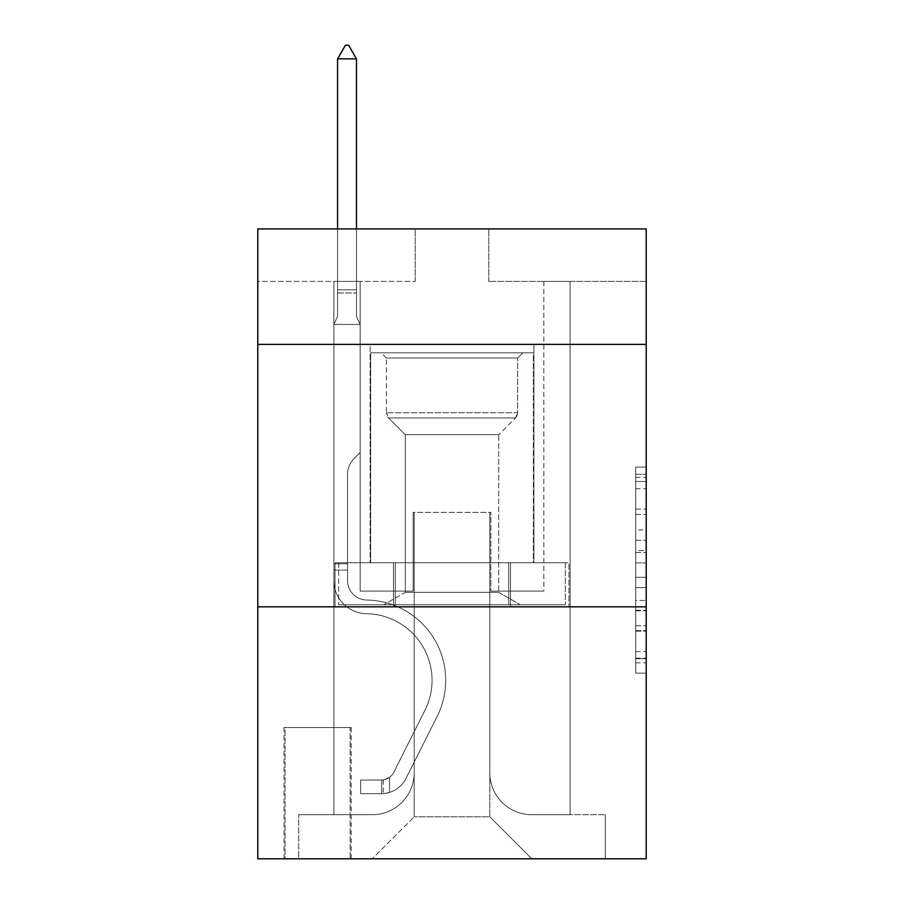 <?xml version="1.0" encoding="UTF-8"?>
<svg xmlns="http://www.w3.org/2000/svg" width="904" height="904" viewBox="0 0 904 904"><rect width="100%" height="100%" fill="white"/><g stroke="black" fill="none" stroke-linecap="round" stroke-linejoin="round"><path stroke-width="0.68" stroke-dasharray="4.52 3.39" d="M635.715 529.913L635.715 562.887L646.213 562.887L646.213 662.847L646.213 477.357L646.213 562.887L635.715 562.887L635.715 474.272L635.715 673.152L635.715 467.063L635.715 658.722L646.213 658.722L635.715 658.722L646.213 658.722L635.715 658.722L635.715 625.749L635.715 673.152L646.213 673.152L646.213 467.063L646.213 658.202L646.213 577.317L635.715 577.317L646.213 577.317L646.213 625.749L646.213 481.482L635.715 481.482L646.213 481.482L646.213 673.152L646.213 477.357L646.213 673.152L635.715 673.152L635.715 467.063L646.213 467.063L646.213 477.357L646.213 467.063L646.213 477.357L646.213 467.063L646.213 474.272L646.213 467.063L635.715 467.063L635.715 481.482L646.213 481.482L635.715 481.482L635.715 529.913L646.213 529.913M533.88 344.39L533.88 562.751L370.12 562.751L533.88 562.751L370.12 562.751L533.88 562.751L533.88 344.39L370.12 344.39L370.12 562.751L370.12 344.39L533.88 344.39M351.215 727.573L284.025 727.573L351.215 727.573L351.215 858.8L284.025 858.8L351.215 858.8M284.025 727.573L284.025 858.8M646.213 550.525L646.213 540.219L646.213 550.525L635.715 550.525L635.715 509.054L635.715 631.161L635.715 600.505L646.213 600.505L635.715 600.505L635.715 673.152L646.213 673.152L635.715 673.152L646.213 673.152L635.715 673.152L635.715 467.063L646.213 467.063L635.715 467.063L646.213 467.063L635.715 467.063L635.715 550.525L646.213 550.525M646.213 606.844L646.213 858.8L257.787 858.8L257.787 606.844L646.213 606.844L646.213 228.915L488.748 228.915L646.213 228.915L646.213 281.404L646.213 228.915L257.787 228.915L415.252 228.915L257.787 228.915L257.787 281.404L415.252 281.404L257.787 281.404L257.787 228.915L257.787 344.39L646.213 344.39L257.787 344.39L257.787 606.844L646.213 606.844L257.787 606.844M333.892 281.404L333.892 814.707L372.211 814.707A41.991 41.991 0 0 0 414.201 772.717L414.201 512.365L414.201 816.809L414.201 512.365L414.201 816.809L414.201 512.365L489.798 512.365L489.798 772.717A41.991 41.991 0 0 0 531.789 814.707L570.108 814.707L570.108 281.404L570.108 814.707L570.108 281.404L570.108 814.707L570.108 281.404L570.108 814.707L570.108 281.404L570.108 814.707L570.108 281.404L570.108 814.707L570.108 281.404L570.108 814.707L570.108 281.404L570.108 814.707L570.108 281.404L570.108 814.707L570.108 281.404L570.108 814.707L570.108 281.404L570.108 814.707L570.108 281.404L570.108 814.707L570.108 281.404L570.108 814.707L605.273 814.707L531.789 814.707L570.108 814.707L531.789 814.707L570.108 814.707L531.789 814.707L570.108 814.707L531.789 814.707L570.108 814.707L531.789 814.707L570.108 814.707L531.789 814.707L570.108 814.707L531.789 814.707L570.108 814.707L531.789 814.707L570.108 814.707L531.789 814.707L570.108 814.707L531.789 814.707L570.108 814.707L531.789 814.707L570.108 814.707L570.108 281.404L543.858 281.404L570.108 281.404L543.858 281.404L570.108 281.404L543.858 281.404L570.108 281.404L543.858 281.404L570.108 281.404L543.858 281.404L570.108 281.404L543.858 281.404L570.108 281.404L543.858 281.404L570.108 281.404L543.858 281.404L570.108 281.404L543.858 281.404L570.108 281.404L543.858 281.404L570.108 281.404L543.858 281.404L570.108 281.404L543.858 281.404L570.108 281.404L543.858 281.404L570.108 281.404L570.108 814.707L531.789 814.707A41.991 41.991 0 0 1 489.798 772.717A41.991 41.991 0 0 0 531.789 814.707A41.991 41.991 0 0 1 489.798 772.717A41.991 41.991 0 0 0 531.789 814.707A41.991 41.991 0 0 1 489.798 772.717A41.991 41.991 0 0 0 531.789 814.707A41.991 41.991 0 0 1 489.798 772.717A41.991 41.991 0 0 0 531.789 814.707A41.991 41.991 0 0 1 489.798 772.717A41.991 41.991 0 0 0 531.789 814.707A41.991 41.991 0 0 1 489.798 772.717A41.991 41.991 0 0 0 531.789 814.707A41.991 41.991 0 0 1 489.798 772.717A41.991 41.991 0 0 0 531.789 814.707A41.991 41.991 0 0 1 489.798 772.717A41.991 41.991 0 0 0 531.789 814.707A41.991 41.991 0 0 1 489.798 772.717A41.991 41.991 0 0 0 531.789 814.707A41.991 41.991 0 0 1 489.798 772.717A41.991 41.991 0 0 0 531.789 814.707A41.991 41.991 0 0 1 489.798 772.717A41.991 41.991 0 0 0 531.789 814.707A41.991 41.991 0 0 1 489.798 772.717L489.798 512.365L489.798 816.809L414.201 816.809L489.798 816.809L531.789 858.8L605.273 858.8L372.211 858.8L531.789 858.8L489.798 816.809L531.789 858.8L489.798 816.809L489.798 512.365L489.798 816.809L489.798 512.365L413.162 512.365L413.162 591.103L360.142 591.103L360.142 281.404L333.892 281.404L333.892 814.707L372.211 814.707A41.991 41.991 0 0 0 414.201 772.717L414.201 512.365L413.162 512.365L413.162 591.103L360.142 591.103L360.142 281.404L333.892 281.404L333.892 814.707L372.211 814.707L298.727 814.707L372.211 814.707L333.892 814.707L333.892 281.404L333.892 814.707L333.892 281.404L333.892 814.707L333.892 281.404L333.892 814.707L333.892 281.404L333.892 814.707L333.892 281.404L333.892 814.707L333.892 281.404L333.892 814.707L333.892 281.404L333.892 814.707L333.892 281.404L333.892 814.707L333.892 281.404L333.892 814.707L333.892 281.404L333.892 814.707L333.892 281.404L360.142 281.404L333.892 281.404L360.142 281.404L333.892 281.404L360.142 281.404L333.892 281.404L360.142 281.404L333.892 281.404L360.142 281.404L333.892 281.404L360.142 281.404L333.892 281.404L360.142 281.404L333.892 281.404L360.142 281.404L333.892 281.404L360.142 281.404L333.892 281.404L360.142 281.404L333.892 281.404L360.142 281.404L333.892 281.404L360.142 281.404L333.892 281.404L333.892 814.707L333.892 281.404M414.201 772.717L414.201 512.365L413.162 512.365L413.162 591.103L360.142 591.103L360.142 281.404L360.142 591.103L360.142 281.404L360.142 591.103L360.142 281.404L360.142 591.103L360.142 281.404L360.142 591.103L360.142 281.404L360.142 591.103L360.142 281.404L360.142 591.103L360.142 281.404L360.142 591.103L360.142 281.404L360.142 591.103L360.142 281.404L360.142 591.103L360.142 281.404L360.142 591.103L360.142 281.404L360.142 591.103L360.142 281.404L360.142 591.103L413.162 591.103L360.142 591.103L413.162 591.103L360.142 591.103L413.162 591.103L360.142 591.103L413.162 591.103L360.142 591.103L413.162 591.103L360.142 591.103L413.162 591.103L360.142 591.103L413.162 591.103L360.142 591.103L413.162 591.103L360.142 591.103L413.162 591.103L360.142 591.103L413.162 591.103L360.142 591.103L413.162 591.103L360.142 591.103L413.162 591.103L413.162 512.365L413.162 591.103L413.162 512.365L413.162 591.103L413.162 512.365L413.162 591.103L413.162 512.365L413.162 591.103L413.162 512.365L413.162 591.103L413.162 512.365L413.162 591.103L413.162 512.365L413.162 591.103L413.162 512.365L413.162 591.103L413.162 512.365L413.162 591.103L413.162 512.365L413.162 591.103L413.162 512.365L413.162 591.103L413.162 512.365L414.201 512.365L413.162 512.365L414.201 512.365L413.162 512.365L414.201 512.365L413.162 512.365L414.201 512.365L413.162 512.365L414.201 512.365L413.162 512.365L414.201 512.365L413.162 512.365L414.201 512.365L413.162 512.365L414.201 512.365L413.162 512.365L414.201 512.365L413.162 512.365L414.201 512.365L413.162 512.365L414.201 512.365L413.162 512.365L414.201 512.365L414.201 772.717A41.991 41.991 0 0 1 372.211 814.707A41.991 41.991 0 0 0 414.201 772.717A41.991 41.991 0 0 1 372.211 814.707A41.991 41.991 0 0 0 414.201 772.717A41.991 41.991 0 0 1 372.211 814.707A41.991 41.991 0 0 0 414.201 772.717A41.991 41.991 0 0 1 372.211 814.707A41.991 41.991 0 0 0 414.201 772.717A41.991 41.991 0 0 1 372.211 814.707A41.991 41.991 0 0 0 414.201 772.717A41.991 41.991 0 0 1 372.211 814.707A41.991 41.991 0 0 0 414.201 772.717A41.991 41.991 0 0 1 372.211 814.707A41.991 41.991 0 0 0 414.201 772.717A41.991 41.991 0 0 1 372.211 814.707A41.991 41.991 0 0 0 414.201 772.717A41.991 41.991 0 0 1 372.211 814.707A41.991 41.991 0 0 0 414.201 772.717A41.991 41.991 0 0 1 372.211 814.707A41.991 41.991 0 0 0 414.201 772.717A41.991 41.991 0 0 1 372.211 814.707A41.991 41.991 0 0 0 414.201 772.717M646.213 281.404L488.748 281.404L646.213 281.404M285.076 858.8L350.164 858.8L285.076 858.8L285.076 727.573L350.164 727.573L350.164 858.8L350.164 727.573L285.076 727.573L285.076 858.8M298.727 858.8L372.211 858.8L414.201 816.809L372.211 858.8L414.201 816.809L372.211 858.8L298.727 858.8L298.727 814.707L298.727 858.8M490.838 512.365L489.798 512.365L490.838 512.365L489.798 512.365L490.838 512.365L489.798 512.365L490.838 512.365L489.798 512.365L490.838 512.365L489.798 512.365L490.838 512.365L489.798 512.365L490.838 512.365L489.798 512.365L490.838 512.365L489.798 512.365L490.838 512.365L489.798 512.365L490.838 512.365L489.798 512.365L490.838 512.365L489.798 512.365L490.838 512.365L489.798 512.365L490.838 512.365L489.798 512.365L490.838 512.365L490.838 591.103L490.838 512.365M488.748 281.404L488.748 228.915L488.748 281.404M415.252 281.404L415.252 228.915L415.252 281.404M605.273 814.707L605.273 858.8L605.273 814.707M543.858 281.404L543.858 591.103L490.838 591.103L543.858 591.103L490.838 591.103L543.858 591.103L490.838 591.103L543.858 591.103L490.838 591.103L543.858 591.103L490.838 591.103L543.858 591.103L490.838 591.103L543.858 591.103L490.838 591.103L543.858 591.103L490.838 591.103L543.858 591.103L490.838 591.103L543.858 591.103L490.838 591.103L543.858 591.103L490.838 591.103L543.858 591.103L490.838 591.103L543.858 591.103L490.838 591.103L543.858 591.103L543.858 281.404M568.978 606.844L335.022 606.844L568.978 606.844L568.978 562.751L335.022 562.751L510.489 562.751L510.489 606.844L510.489 562.751L393.511 562.751L393.511 606.844L393.511 562.751L335.022 562.751L335.022 606.844L335.022 562.751L568.978 562.751L568.978 606.844M646.213 344.39L257.787 344.39M393.511 562.751L393.511 606.844L393.511 562.751M510.489 562.751L510.489 606.844L510.489 562.751M635.715 562.887L646.213 562.887L635.715 562.887M635.715 474.272L635.715 467.063L635.715 474.272L646.213 474.272L635.715 474.272M635.715 630.642L635.715 587.623L635.715 630.642L646.213 630.642L635.715 630.642M635.715 587.623L635.715 577.317L646.213 577.317L635.715 577.317L635.715 587.623L646.213 587.623L635.715 587.623M635.715 509.054L635.715 481.482L635.715 509.054L646.213 509.054L635.715 509.054M635.715 467.063L646.213 467.063L635.715 467.063L635.715 477.357L635.715 467.063L646.213 467.063M635.715 673.152L646.213 673.152L635.715 673.152L635.715 662.847L635.715 673.152M347.543 563.802L347.543 570.108L333.892 570.108L333.892 563.802L333.892 580.628L333.892 324.446L360.142 324.446L360.142 452.52L354.221 458.441A22.815 22.815 -35.9 0 0 347.543 474.566A22.815 22.815 144.1 0 1 354.221 458.441L360.142 452.52L360.142 324.446L356.47 316.468L356.47 292.986L356.47 316.468L360.142 324.446L360.142 452.52L354.221 458.441A22.815 22.815 -35.9 0 0 347.543 474.566A22.815 22.815 144.1 0 1 354.221 458.441L360.142 452.52L360.142 324.446L356.47 316.468L356.47 289.8L356.47 316.468L360.142 324.446L360.142 452.52L354.221 458.441A22.815 22.815 -35.9 0 0 347.543 474.566A22.815 22.815 144.1 0 1 354.221 458.441L360.142 452.52L360.142 324.446L356.47 316.468L356.47 58.85L356.47 316.468L360.142 324.446L360.142 452.52L354.221 458.441A22.815 22.815 -35.9 0 0 347.543 474.566A22.815 22.815 144.1 0 1 354.221 458.441L360.142 452.52L360.142 324.446L356.47 316.468L356.47 58.85L337.576 58.85L337.576 316.468L333.892 324.446L360.142 324.446L360.142 452.52L354.221 458.441A22.815 22.815 -35.9 0 0 347.543 474.566A22.815 22.815 144.1 0 1 354.221 458.441L360.142 452.52L360.142 324.446L356.47 316.468L360.142 324.446L360.142 452.52L354.221 458.441A22.815 22.815 -35.9 0 0 347.543 474.566A22.815 22.815 144.1 0 1 354.221 458.441L360.142 452.52L360.142 324.446L356.47 316.468L356.47 292.986L356.47 316.468L360.142 324.446L360.142 452.52L354.221 458.441A22.815 22.815 -35.9 0 0 347.543 474.566A22.815 22.815 144.1 0 1 354.221 458.441L360.142 452.52L360.142 324.446L356.47 316.468L356.47 289.8L356.47 316.468L360.142 324.446L360.142 452.52L354.221 458.441A22.815 22.815 -35.9 0 0 347.543 474.566A22.815 22.815 144.1 0 1 354.221 458.441L360.142 452.52L360.142 324.446L356.47 316.468L356.47 58.85L348.594 45.2L345.441 45.2L348.594 45.2L345.441 45.2L337.576 58.85L356.47 58.85L348.594 45.2L345.441 45.2L337.576 58.85L337.576 289.8L337.576 58.85L356.47 58.85L356.47 316.468L360.142 324.446L360.142 452.52L354.221 458.441A22.815 22.815 -35.9 0 0 347.543 474.566A22.815 22.815 144.1 0 1 354.221 458.441L360.142 452.52L360.142 324.446L356.47 316.468L356.47 58.85L337.576 58.85L337.576 292.986L337.576 58.85L356.47 58.85L348.594 45.2L345.441 45.2L348.594 45.2L345.441 45.2L337.576 58.85L337.576 316.468L337.576 58.85L356.47 58.85L348.594 45.2L345.441 45.2L337.576 58.85L337.576 316.468L333.892 324.446L337.576 316.468L337.576 58.85L356.47 58.85L356.47 316.468L360.142 324.446L360.142 452.52L354.221 458.441A22.815 22.815 -35.9 0 0 347.543 474.566A22.815 22.815 144.1 0 1 354.221 458.441L360.142 452.52L360.142 324.446L356.47 316.468L356.47 58.85L337.576 58.85L337.576 316.468L333.892 324.446L360.142 324.446L360.142 452.52L354.221 458.441A22.815 22.815 -35.9 0 0 347.543 474.566A22.815 22.815 144.1 0 1 354.221 458.441L360.142 452.52L360.142 324.446L356.47 316.468L360.142 324.446L360.142 452.52L354.221 458.441A22.815 22.815 -35.9 0 0 347.543 474.566A22.815 22.815 144.1 0 1 354.221 458.441L360.142 452.52L360.142 324.446L356.47 316.468L356.47 292.986L356.47 316.468L360.142 324.446L360.142 452.52L354.221 458.441A22.815 22.815 -35.9 0 0 347.543 474.566A22.815 22.815 144.1 0 1 354.221 458.441L360.142 452.52L360.142 324.446L356.47 316.468L356.47 289.8L356.47 316.468L360.142 324.446L333.892 324.446L337.576 316.468L337.576 58.85L356.47 58.85L348.594 45.2L345.441 45.2L348.594 45.2L345.441 45.2L337.576 58.85L337.576 316.468L333.892 324.446L360.142 324.446L333.892 324.446L337.576 316.468L337.576 58.85L356.47 58.85L348.594 45.2L345.441 45.2L337.576 58.85L337.576 316.468L333.892 324.446L360.142 324.446L333.892 324.446L337.576 316.468L337.576 58.85L356.47 58.85L356.47 289.8L356.47 58.85L337.576 58.85L337.576 316.468L333.892 324.446L360.142 324.446L333.892 324.446L337.576 316.468L337.576 58.85L356.47 58.85L348.594 45.2L345.441 45.2L348.594 45.2L345.441 45.2L337.576 58.85L337.576 316.468L333.892 324.446L360.142 324.446L333.892 324.446L337.576 316.468L337.576 58.85L356.47 58.85L348.594 45.2L345.441 45.2L337.576 58.85L337.576 316.468L333.892 324.446L360.142 324.446L333.892 324.446L337.576 316.468L337.576 58.85L356.47 58.85L356.47 292.986L356.47 58.85L337.576 58.85L337.576 316.468L333.892 324.446L360.142 324.446L333.892 324.446L337.576 316.468L337.576 58.85L356.47 58.85L348.594 45.2L345.441 45.2L348.594 45.2L356.47 58.85L356.47 316.468L356.47 58.85L337.576 58.85L356.47 58.85L348.594 45.2L345.441 45.2L337.576 58.85L345.441 45.2L337.576 58.85L345.441 45.2L348.594 45.2L356.47 58.85L356.47 316.468L360.142 324.446L333.892 324.446L360.142 324.446L333.892 324.446L337.576 316.468L333.892 324.446L360.142 324.446L333.892 324.446L337.576 316.468L337.576 292.986L337.576 316.468L333.892 324.446L360.142 324.446L333.892 324.446L337.576 316.468L337.576 289.8L337.576 316.468L333.892 324.446L360.142 324.446L333.892 324.446L337.576 316.468L337.576 58.85L356.47 58.85L348.594 45.2L356.47 58.85L356.47 289.8L356.47 58.85L337.576 58.85L345.441 45.2L337.576 58.85L345.441 45.2L348.594 45.2L356.47 58.85L348.594 45.2L345.441 45.2L337.576 58.85L356.47 58.85L356.47 292.986L356.47 58.85L348.594 45.2L356.47 58.85L356.47 316.468L356.47 58.85L337.576 58.85L345.441 45.2L337.576 58.85L345.441 45.2L348.594 45.2L356.47 58.85L348.594 45.2L345.441 45.2L337.576 58.85L356.47 58.85L356.47 316.468L360.142 324.446L333.892 324.446L337.576 316.468L333.892 324.446L333.892 580.628A33.064 33.064 -35.9 0 0 366.448 613.692A33.064 33.064 144.1 0 1 333.892 580.628L333.892 324.446L333.892 580.628A33.064 33.064 -35.9 0 0 366.448 613.692A33.064 33.064 144.1 0 1 333.892 580.628L333.892 324.446L333.892 580.628A33.064 33.064 -35.9 0 0 366.448 613.692A33.064 33.064 144.1 0 1 333.892 580.628L333.892 324.446L333.892 580.628A33.064 33.064 -35.9 0 0 366.448 613.692A66.659 66.659 144.1 0 1 424.948 710.284A66.659 66.659 -35.9 0 0 366.448 613.692A33.064 33.064 144.1 0 1 333.892 580.628L333.892 324.446L333.892 580.628A33.064 33.064 -35.9 0 0 366.448 613.692A33.064 33.064 144.1 0 1 333.892 580.628L333.892 324.446L333.892 580.628A33.064 33.064 -35.9 0 0 366.448 613.692A33.064 33.064 144.1 0 1 333.892 580.628L333.892 324.446L333.892 580.628A33.064 33.064 -35.9 0 0 366.448 613.692A66.659 66.659 144.1 0 1 424.948 710.284A66.659 66.659 -35.9 0 0 366.448 613.692A33.064 33.064 144.1 0 1 333.892 580.628L333.892 324.446L333.892 580.628A33.064 33.064 -35.9 0 0 366.448 613.692A33.064 33.064 144.1 0 1 333.892 580.628L333.892 324.446L333.892 580.628A33.064 33.064 -35.9 0 0 366.448 613.692A33.064 33.064 144.1 0 1 333.892 580.628L333.892 324.446L333.892 580.628A33.064 33.064 -35.9 0 0 366.448 613.692A66.659 66.659 144.1 0 1 424.948 710.284A66.659 66.659 -35.9 0 0 366.448 613.692A33.064 33.064 144.1 0 1 333.892 580.628L333.892 324.446L333.892 580.628A33.064 33.064 -35.9 0 0 366.448 613.692A33.064 33.064 144.1 0 1 333.892 580.628L333.892 324.446L333.892 580.628A33.064 33.064 -35.9 0 0 366.448 613.692A33.064 33.064 144.1 0 1 333.892 580.628L333.892 324.446L333.892 580.628L333.892 570.108L347.543 570.108L347.543 563.802L333.892 563.802L347.543 563.802L347.543 580.628L347.543 474.566L347.543 580.628A19.425 19.425 -35.9 0 0 366.662 600.041A19.425 19.425 144.1 0 1 347.543 580.628L347.543 474.566L347.543 580.628L347.543 563.802L333.892 563.802L347.543 563.802L347.543 580.628A19.425 19.425 -35.9 0 0 366.662 600.041A19.425 19.425 144.1 0 1 347.543 580.628L347.543 474.566L347.543 580.628A19.425 19.425 -35.9 0 0 366.662 600.041A19.425 19.425 144.1 0 1 347.543 580.628L347.543 474.566L347.543 580.628L347.543 563.802L333.892 563.802L347.543 563.802L347.543 580.628A19.425 19.425 -35.9 0 0 366.662 600.041A80.309 80.309 144.1 0 1 437.14 716.42A80.309 80.309 -35.9 0 0 366.662 600.041A19.425 19.425 144.1 0 1 347.543 580.628L347.543 474.566L347.543 580.628A19.425 19.425 -35.9 0 0 366.662 600.041A19.425 19.425 144.1 0 1 347.543 580.628L347.543 474.566L347.543 580.628L347.543 563.802L333.892 563.802L347.543 563.802L347.543 580.628A19.425 19.425 -35.9 0 0 366.662 600.041A19.425 19.425 144.1 0 1 347.543 580.628L347.543 474.566L347.543 580.628A19.425 19.425 -35.9 0 0 366.662 600.041A80.309 80.309 144.1 0 1 437.14 716.42A80.309 80.309 -35.9 0 0 366.662 600.041A19.425 19.425 144.1 0 1 347.543 580.628L347.543 474.566L347.543 580.628L347.543 563.802L333.892 563.802L347.543 563.802L347.543 580.628A19.425 19.425 -35.9 0 0 366.662 600.041A19.425 19.425 144.1 0 1 347.543 580.628L347.543 474.566L347.543 580.628A19.425 19.425 -35.9 0 0 366.662 600.041A19.425 19.425 144.1 0 1 347.543 580.628L347.543 474.566L347.543 580.628L347.543 563.802L333.892 563.802L347.543 563.802L347.543 580.628A19.425 19.425 -35.9 0 0 366.662 600.041A80.309 80.309 144.1 0 1 437.14 716.42A80.309 80.309 -35.9 0 0 366.662 600.041A19.425 19.425 144.1 0 1 347.543 580.628L347.543 474.566L347.543 580.628A19.425 19.425 -35.9 0 0 366.662 600.041A19.425 19.425 144.1 0 1 347.543 580.628L347.543 474.566L347.543 580.628L347.543 563.802L333.892 563.802M381.657 793.712A27.821 27.821 -35.9 0 0 405.998 778.389L437.14 716.42A80.309 80.309 -35.9 0 0 366.662 600.041A19.425 19.425 144.1 0 1 347.543 580.628A19.425 19.425 -35.9 0 0 366.662 600.041A80.309 80.309 144.1 0 1 437.14 716.42A80.309 80.309 -35.9 0 0 366.662 600.041A19.425 19.425 144.1 0 1 347.543 580.628L347.543 474.566L347.543 580.628A19.425 19.425 -35.9 0 0 366.662 600.041A19.425 19.425 144.1 0 1 347.543 580.628A19.425 19.425 144.1 0 0 366.662 600.041A80.309 80.309 144.1 0 1 437.14 716.42A80.309 80.309 -35.9 0 0 366.662 600.041A19.425 19.425 144.1 0 1 347.543 580.628A19.425 19.425 144.1 0 0 366.662 600.041A19.425 19.425 144.1 0 1 347.543 580.628A19.425 19.425 144.1 0 0 366.662 600.041A80.309 80.309 144.1 0 1 437.14 716.42L405.998 778.389L437.14 716.42A80.309 80.309 -35.9 0 0 366.662 600.041A19.425 19.425 144.1 0 1 347.543 580.628A19.425 19.425 144.1 0 0 366.662 600.041A80.309 80.309 144.1 0 1 437.14 716.42A80.309 80.309 -35.9 0 0 366.662 600.041A19.425 19.425 144.1 0 1 347.543 580.628A19.425 19.425 144.1 0 0 366.662 600.041A19.425 19.425 144.1 0 1 347.543 580.628A19.425 19.425 144.1 0 0 366.662 600.041A80.309 80.309 144.1 0 1 437.14 716.42A80.309 80.309 -35.9 0 0 366.662 600.041A19.425 19.425 144.1 0 1 347.543 580.628A19.425 19.425 144.1 0 0 366.662 600.041A80.309 80.309 144.1 0 1 437.14 716.42L405.998 778.389A27.821 27.821 144.1 0 1 389.534 792.412A27.821 27.821 -35.9 0 0 405.998 778.389L437.14 716.42A80.309 80.309 -35.9 0 0 366.662 600.041A19.425 19.425 144.1 0 1 347.543 580.628A19.425 19.425 144.1 0 0 366.662 600.041A19.425 19.425 144.1 0 1 347.543 580.628A19.425 19.425 144.1 0 0 366.662 600.041A80.309 80.309 144.1 0 1 437.14 716.42A80.309 80.309 -35.9 0 0 366.662 600.041A19.425 19.425 144.1 0 1 347.543 580.628A19.425 19.425 144.1 0 0 366.662 600.041A80.309 80.309 144.1 0 1 437.14 716.42A80.309 80.309 -35.9 0 0 366.662 600.041A19.425 19.425 144.1 0 1 347.543 580.628A19.425 19.425 144.1 0 0 366.662 600.041A19.425 19.425 144.1 0 1 347.543 580.628A19.425 19.425 144.1 0 0 366.662 600.041A80.309 80.309 144.1 0 1 437.14 716.42L405.998 778.389L437.14 716.42A80.309 80.309 -35.9 0 0 366.662 600.041A19.425 19.425 144.1 0 1 347.543 580.628A19.425 19.425 144.1 0 0 366.662 600.041A80.309 80.309 144.1 0 1 437.14 716.42A80.309 80.309 -35.9 0 0 366.662 600.041A80.309 80.309 -35.9 0 1 437.14 716.42L405.998 778.389L437.14 716.42A80.309 80.309 -35.9 0 0 366.662 600.041A80.309 80.309 -35.9 0 1 437.14 716.42A80.309 80.309 -35.9 0 0 366.662 600.041A80.309 80.309 -35.9 0 1 437.14 716.42L405.998 778.389A27.821 27.821 144.1 0 1 389.534 792.412C381.443 794.13 381.443 794.13 389.534 792.412C381.443 794.13 381.443 794.13 389.534 792.412A27.821 27.821 -35.9 0 0 405.998 778.389L437.14 716.42A80.309 80.309 -35.9 0 0 366.662 600.041A80.309 80.309 -35.9 0 1 437.14 716.42L405.998 778.389L437.14 716.42A80.309 80.309 -35.9 0 0 366.662 600.041A80.309 80.309 -35.9 0 1 437.14 716.42A80.309 80.309 -35.9 0 0 366.662 600.041A80.309 80.309 -35.9 0 1 437.14 716.42L405.998 778.389L437.14 716.42A80.309 80.309 -35.9 0 0 366.662 600.041A80.309 80.309 -35.9 0 1 437.14 716.42L405.998 778.389A27.821 27.821 144.1 0 1 389.534 792.412C381.443 794.13 381.443 794.13 389.534 792.412C381.443 794.13 381.443 794.13 389.534 792.412A27.821 27.821 -35.9 0 0 405.998 778.389L437.14 716.42A80.309 80.309 -35.9 0 0 366.662 600.041A80.309 80.309 -35.9 0 1 437.14 716.42A80.309 80.309 -35.9 0 0 366.662 600.041A80.309 80.309 -35.9 0 1 437.14 716.42L405.998 778.389L437.14 716.42A80.309 80.309 -35.9 0 0 366.662 600.041A80.309 80.309 -35.9 0 1 437.14 716.42L405.998 778.389L437.14 716.42A80.309 80.309 -35.9 0 0 366.662 600.041A80.309 80.309 -35.9 0 1 437.14 716.42A80.309 80.309 -35.9 0 0 366.662 600.041A80.309 80.309 -35.9 0 1 437.14 716.42L405.998 778.389A27.821 27.821 144.1 0 1 389.534 792.412C381.443 794.13 381.443 794.13 389.534 792.412C381.443 794.13 381.443 794.13 389.534 792.412A27.821 27.821 -35.9 0 0 405.998 778.389L437.14 716.42A80.309 80.309 -35.9 0 0 366.662 600.041A80.309 80.309 -35.9 0 1 437.14 716.42L405.998 778.389A27.821 27.821 144.1 0 1 389.534 792.412C381.443 794.13 381.443 794.13 389.534 792.412C381.443 794.13 381.443 794.13 389.534 792.412A27.821 27.821 -35.9 0 0 405.998 778.389L437.14 716.42L405.998 778.389A27.821 27.821 144.1 0 1 389.534 792.412C381.443 794.13 381.443 794.13 389.534 792.412C381.443 794.13 381.443 794.13 389.534 792.412A27.821 27.821 -35.9 0 0 405.998 778.389L437.14 716.42L405.998 778.389A27.821 27.821 144.1 0 1 389.534 792.412C381.443 794.13 381.443 794.13 389.534 792.412C381.443 794.13 381.443 794.13 389.534 792.412A27.821 27.821 -35.9 0 0 405.998 778.389L437.14 716.42L405.998 778.389A27.821 27.821 144.1 0 1 389.534 792.412C381.443 794.13 381.443 794.13 389.534 792.412C381.443 794.13 381.443 794.13 389.534 792.412A27.821 27.821 -35.9 0 0 405.998 778.389L437.14 716.42L405.998 778.389A27.821 27.821 144.1 0 1 389.534 792.412C381.443 794.13 381.443 794.13 389.534 792.412C381.443 794.13 381.443 794.13 389.534 792.412A27.821 27.821 -35.9 0 0 405.998 778.389L437.14 716.42L405.998 778.389A27.821 27.821 144.1 0 1 389.534 792.412C381.443 794.13 381.443 794.13 389.534 792.412C381.443 794.13 381.443 794.13 389.534 792.412A27.821 27.821 -35.9 0 0 405.998 778.389L437.14 716.42L405.998 778.389A27.821 27.821 144.1 0 1 389.534 792.412C381.443 794.13 381.443 794.13 389.534 792.412C381.443 794.13 381.443 794.13 389.534 792.412A27.821 27.821 -35.9 0 0 405.998 778.389L437.14 716.42L405.998 778.389A27.821 27.821 144.1 0 1 389.534 792.412C381.443 794.13 381.443 794.13 389.534 792.412C381.443 794.13 381.443 794.13 389.534 792.412A27.821 27.821 -35.9 0 0 405.998 778.389L437.14 716.42L405.998 778.389A27.821 27.821 144.1 0 1 389.534 792.412C381.443 794.13 381.443 794.13 389.534 792.412C381.443 794.13 381.443 794.13 389.534 792.412A27.821 27.821 -35.9 0 0 405.998 778.389A27.821 27.821 -35.9 0 1 381.657 793.712L381.657 780.05A14.17 14.17 -35.9 0 0 393.805 772.253L424.948 710.284A66.659 66.659 -35.9 0 0 366.448 613.692A66.659 66.659 144.1 0 1 424.948 710.284A66.659 66.659 -35.9 0 0 366.448 613.692A33.064 33.064 144.1 0 1 333.892 580.628A33.064 33.064 -35.9 0 0 366.448 613.692A33.064 33.064 144.1 0 1 333.892 580.628A33.064 33.064 144.1 0 0 366.448 613.692A66.659 66.659 144.1 0 1 424.948 710.284A66.659 66.659 -35.9 0 0 366.448 613.692A33.064 33.064 144.1 0 1 333.892 580.628A33.064 33.064 144.1 0 0 366.448 613.692A33.064 33.064 144.1 0 1 333.892 580.628A33.064 33.064 144.1 0 0 366.448 613.692A66.659 66.659 144.1 0 1 424.948 710.284L393.805 772.253L424.948 710.284A66.659 66.659 -35.9 0 0 366.448 613.692A33.064 33.064 144.1 0 1 333.892 580.628A33.064 33.064 144.1 0 0 366.448 613.692A66.659 66.659 144.1 0 1 424.948 710.284A66.659 66.659 -35.9 0 0 366.448 613.692A33.064 33.064 144.1 0 1 333.892 580.628A33.064 33.064 144.1 0 0 366.448 613.692A33.064 33.064 144.1 0 1 333.892 580.628A33.064 33.064 144.1 0 0 366.448 613.692A66.659 66.659 144.1 0 1 424.948 710.284A66.659 66.659 -35.9 0 0 366.448 613.692A33.064 33.064 144.1 0 1 333.892 580.628A33.064 33.064 144.1 0 0 366.448 613.692A66.659 66.659 144.1 0 1 424.948 710.284L393.805 772.253A14.17 14.17 144.1 0 1 389.534 777.304C381.59 780.966 381.59 780.966 389.534 777.304C381.59 780.966 381.59 780.966 389.534 777.304A14.17 14.17 -35.9 0 0 393.805 772.253L424.948 710.284A66.659 66.659 -35.9 0 0 366.448 613.692A33.064 33.064 144.1 0 1 333.892 580.628A33.064 33.064 144.1 0 0 366.448 613.692A33.064 33.064 144.1 0 1 333.892 580.628A33.064 33.064 144.1 0 0 366.448 613.692A66.659 66.659 144.1 0 1 424.948 710.284A66.659 66.659 -35.9 0 0 366.448 613.692A33.064 33.064 144.1 0 1 333.892 580.628A33.064 33.064 144.1 0 0 366.448 613.692A66.659 66.659 144.1 0 1 424.948 710.284A66.659 66.659 -35.9 0 0 366.448 613.692A33.064 33.064 144.1 0 1 333.892 580.628A33.064 33.064 144.1 0 0 366.448 613.692A33.064 33.064 144.1 0 1 333.892 580.628A33.064 33.064 144.1 0 0 366.448 613.692A66.659 66.659 144.1 0 1 424.948 710.284L393.805 772.253L424.948 710.284A66.659 66.659 -35.9 0 0 366.448 613.692A33.064 33.064 144.1 0 1 333.892 580.628A33.064 33.064 144.1 0 0 366.448 613.692A66.659 66.659 144.1 0 1 424.948 710.284A66.659 66.659 -35.9 0 0 366.448 613.692A66.659 66.659 -35.9 0 1 424.948 710.284L393.805 772.253L424.948 710.284A66.659 66.659 -35.9 0 0 366.448 613.692A66.659 66.659 -35.9 0 1 424.948 710.284A66.659 66.659 -35.9 0 0 366.448 613.692A66.659 66.659 -35.9 0 1 424.948 710.284L393.805 772.253A14.17 14.17 144.1 0 1 389.534 777.304C381.59 780.966 381.59 780.966 389.534 777.304C381.59 780.966 381.59 780.966 389.534 777.304A14.17 14.17 -35.9 0 0 393.805 772.253L424.948 710.284A66.659 66.659 -35.9 0 0 366.448 613.692A66.659 66.659 -35.9 0 1 424.948 710.284L393.805 772.253L424.948 710.284A66.659 66.659 -35.9 0 0 366.448 613.692A66.659 66.659 -35.9 0 1 424.948 710.284A66.659 66.659 -35.9 0 0 366.448 613.692A66.659 66.659 -35.9 0 1 424.948 710.284L393.805 772.253L424.948 710.284A66.659 66.659 -35.9 0 0 366.448 613.692A66.659 66.659 -35.9 0 1 424.948 710.284L393.805 772.253A14.17 14.17 144.1 0 1 389.534 777.304C381.59 780.966 381.59 780.966 389.534 777.304C381.59 780.966 381.59 780.966 389.534 777.304A14.17 14.17 -35.9 0 0 393.805 772.253L424.948 710.284A66.659 66.659 -35.9 0 0 366.448 613.692A66.659 66.659 -35.9 0 1 424.948 710.284A66.659 66.659 -35.9 0 0 366.448 613.692A66.659 66.659 -35.9 0 1 424.948 710.284L393.805 772.253L424.948 710.284A66.659 66.659 -35.9 0 0 366.448 613.692A66.659 66.659 -35.9 0 1 424.948 710.284L393.805 772.253L424.948 710.284A66.659 66.659 -35.9 0 0 366.448 613.692A66.659 66.659 -35.9 0 1 424.948 710.284A66.659 66.659 -35.9 0 0 366.448 613.692A66.659 66.659 -35.9 0 1 424.948 710.284L393.805 772.253A14.17 14.17 144.1 0 1 389.534 777.304C381.59 780.966 381.59 780.966 389.534 777.304C381.59 780.966 381.59 780.966 389.534 777.304A14.17 14.17 -35.9 0 0 393.805 772.253L424.948 710.284A66.659 66.659 -35.9 0 0 366.448 613.692A66.659 66.659 -35.9 0 1 424.948 710.284L393.805 772.253A14.17 14.17 144.1 0 1 389.534 777.304C381.59 780.966 381.59 780.966 389.534 777.304C381.59 780.966 381.59 780.966 389.534 777.304A14.17 14.17 -35.9 0 0 393.805 772.253L424.948 710.284L393.805 772.253A14.17 14.17 144.1 0 1 389.534 777.304C381.59 780.966 381.59 780.966 389.534 777.304C381.59 780.966 381.59 780.966 389.534 777.304A14.17 14.17 -35.9 0 0 393.805 772.253L424.948 710.284L393.805 772.253A14.17 14.17 144.1 0 1 389.534 777.304C381.59 780.966 381.59 780.966 389.534 777.304C381.59 780.966 381.59 780.966 389.534 777.304A14.17 14.17 -35.9 0 0 393.805 772.253L424.948 710.284L393.805 772.253A14.17 14.17 144.1 0 1 389.534 777.304C381.59 780.966 381.59 780.966 389.534 777.304C381.59 780.966 381.59 780.966 389.534 777.304A14.17 14.17 -35.9 0 0 393.805 772.253L424.948 710.284L393.805 772.253A14.17 14.17 144.1 0 1 389.534 777.304C381.59 780.966 381.59 780.966 389.534 777.304C381.59 780.966 381.59 780.966 389.534 777.304A14.17 14.17 -35.9 0 0 393.805 772.253L424.948 710.284L393.805 772.253A14.17 14.17 144.1 0 1 389.534 777.304C381.59 780.966 381.59 780.966 389.534 777.304C381.59 780.966 381.59 780.966 389.534 777.304A14.17 14.17 -35.9 0 0 393.805 772.253L424.948 710.284L393.805 772.253A14.17 14.17 144.1 0 1 389.534 777.304C381.59 780.966 381.59 780.966 389.534 777.304C381.59 780.966 381.59 780.966 389.534 777.304A14.17 14.17 -35.9 0 0 393.805 772.253L424.948 710.284L393.805 772.253A14.17 14.17 144.1 0 1 389.534 777.304C381.59 780.966 381.59 780.966 389.534 777.304C381.59 780.966 381.59 780.966 389.534 777.304A14.17 14.17 -35.9 0 0 393.805 772.253L424.948 710.284L393.805 772.253A14.17 14.17 144.1 0 1 389.534 777.304C381.59 780.966 381.59 780.966 389.534 777.304C381.59 780.966 381.59 780.966 389.534 777.304A14.17 14.17 -35.9 0 0 393.805 772.253A14.17 14.17 -35.9 0 1 381.657 780.05L381.657 793.712L360.662 793.712L381.657 793.712A27.821 27.821 -35.9 0 0 405.998 778.389A27.821 27.821 -35.9 0 1 381.657 793.712L381.657 780.05L360.662 780.062L381.657 780.05A14.17 14.17 -35.9 0 0 393.805 772.253A14.17 14.17 -35.9 0 1 381.657 780.05L381.657 793.712L360.662 793.712L360.662 780.062L360.662 793.712L381.657 793.712A27.821 27.821 -35.9 0 0 405.998 778.389A27.821 27.821 -35.9 0 1 381.657 793.712L381.657 780.05L360.662 780.062L381.657 780.05A14.17 14.17 -35.9 0 0 393.805 772.253A14.17 14.17 -35.9 0 1 381.657 780.05L381.657 793.712L360.662 793.712L360.662 780.062L360.662 793.712L381.657 793.712A27.821 27.821 -35.9 0 0 405.998 778.389A27.821 27.821 -35.9 0 1 381.657 793.712L381.657 780.05L360.662 780.062L381.657 780.05A14.17 14.17 -35.9 0 0 393.805 772.253A14.17 14.17 -35.9 0 1 381.657 780.05L381.657 793.712L360.662 793.712L360.662 780.062L360.662 793.712L381.657 793.712A27.821 27.821 -35.9 0 0 405.998 778.389A27.821 27.821 -35.9 0 1 381.657 793.712L381.657 780.05L360.662 780.062L381.657 780.05A14.17 14.17 -35.9 0 0 393.805 772.253A14.17 14.17 -35.9 0 1 381.657 780.05L381.657 793.712L360.662 793.712L360.662 780.062L360.662 793.712L381.657 793.712A27.821 27.821 -35.9 0 0 405.998 778.389A27.821 27.821 -35.9 0 1 381.657 793.712L381.657 780.05L360.662 780.062L381.657 780.05A14.17 14.17 -35.9 0 0 393.805 772.253A14.17 14.17 -35.9 0 1 381.657 780.05L381.657 793.712L360.662 793.712L360.662 780.062L360.662 793.712L381.657 793.712A27.821 27.821 -35.9 0 0 405.998 778.389A27.821 27.821 -35.9 0 1 381.657 793.712L381.657 780.05L360.662 780.062L381.657 780.05A14.17 14.17 -35.9 0 0 393.805 772.253A14.17 14.17 -35.9 0 1 381.657 780.05L381.657 793.712L360.662 793.712L360.662 780.062L360.662 793.712L381.657 793.712A27.821 27.821 -35.9 0 0 405.998 778.389A27.821 27.821 -35.9 0 1 381.657 793.712L381.657 780.05L360.662 780.062L381.657 780.05A14.17 14.17 -35.9 0 0 393.805 772.253A14.17 14.17 -35.9 0 1 381.657 780.05L381.657 793.712L360.662 793.712L360.662 780.062L360.662 793.712L381.657 793.712A27.821 27.821 -35.9 0 0 405.998 778.389A27.821 27.821 -35.9 0 1 381.657 793.712L381.657 780.05L360.662 780.062L381.657 780.05A14.17 14.17 -35.9 0 0 393.805 772.253A14.17 14.17 -35.9 0 1 381.657 780.05L381.657 793.712L360.662 793.712L360.662 780.062L360.662 793.712L381.657 793.712A27.821 27.821 -35.9 0 0 405.998 778.389A27.821 27.821 -35.9 0 1 381.657 793.712L381.657 780.05L360.662 780.062L381.657 780.05A14.17 14.17 -35.9 0 0 393.805 772.253A14.17 14.17 -35.9 0 1 381.657 780.05L381.657 793.712L360.662 793.712L360.662 780.062L360.662 793.712L381.657 793.712A27.821 27.821 -35.9 0 0 405.998 778.389A27.821 27.821 -35.9 0 1 381.657 793.712L381.657 780.05L360.662 780.062L381.657 780.05A14.17 14.17 -35.9 0 0 393.805 772.253A14.17 14.17 -35.9 0 1 381.657 780.05L381.657 793.712L360.662 793.712L360.662 780.062L360.662 793.712L381.657 793.712A27.821 27.821 -35.9 0 0 405.998 778.389A27.821 27.821 -35.9 0 1 381.657 793.712L381.657 780.05L360.662 780.062L381.657 780.05A14.17 14.17 -35.9 0 0 393.805 772.253A14.17 14.17 -35.9 0 1 381.657 780.05L381.657 793.712L360.662 793.712L360.662 780.062L360.662 793.712L381.657 793.712A27.821 27.821 -35.9 0 0 405.998 778.389A27.821 27.821 -35.9 0 1 381.657 793.712L381.657 780.05L360.662 780.062L381.657 780.05A14.17 14.17 -35.9 0 0 393.805 772.253A14.17 14.17 -35.9 0 1 381.657 780.05L381.657 793.712L360.662 793.712L360.662 780.062L360.662 793.712L381.657 793.712M386.392 358.041L381.138 352.797L522.862 352.797L381.138 352.797L522.862 352.797L381.138 352.797L386.392 358.041L517.608 358.041L522.862 352.797L517.608 358.041L386.392 358.041L517.608 358.041L386.392 358.041L386.392 412.732L517.608 412.732L517.608 358.041L517.608 412.732L386.392 412.732L517.608 412.732L386.392 412.732L386.392 358.041M498.714 592.323L520.241 604.742L383.759 604.742L520.241 604.742L383.759 604.742L520.241 604.742L498.714 592.323L405.286 592.323L383.759 604.742L405.286 592.323L498.714 592.323L405.286 592.323L498.714 592.323L498.714 434.677L405.286 434.677L405.286 592.323L405.286 434.677L388.539 417.93A7.345 7.345 0 0 1 386.392 412.732L388.539 417.93L515.461 417.93A7.345 7.345 0 0 0 517.608 412.732L515.461 417.93L388.539 417.93L515.461 417.93L388.539 417.93L405.286 434.677L498.714 434.677L515.461 417.93L498.714 434.677L405.286 434.677L498.714 434.677L498.714 592.323M370.64 352.797L533.36 352.797L533.36 562.751L370.64 562.751L533.36 562.751L370.64 562.751L533.36 562.751L533.36 352.797L370.64 352.797L370.64 562.751L370.64 352.797L533.36 352.797L370.64 352.797M508.669 562.751L338.661 562.751L508.669 562.751L508.669 604.742L565.339 604.742L338.661 604.742L565.339 604.742L395.33 604.742L508.669 604.742L508.669 562.751L565.339 562.751L565.339 604.742L565.339 562.751L395.33 562.751L395.33 604.742L338.661 604.742L395.33 604.742L395.33 562.751L508.669 562.751L508.669 604.742L508.669 562.751M338.661 562.751L338.661 604.742L338.661 562.751L395.33 562.751L338.661 562.751M395.33 562.751L395.33 604.742L395.33 562.751M356.47 58.85L348.594 45.2L356.47 58.85L356.47 289.8L356.47 58.85L337.576 58.85L345.441 45.2L337.576 58.85L345.441 45.2L348.594 45.2L356.47 58.85L348.594 45.2L356.47 58.85L356.47 228.915M337.576 58.85L345.441 45.2L337.576 58.85L337.576 316.468L337.576 289.8L356.47 289.8L337.576 289.8L356.47 289.8L337.576 289.8L356.47 289.8L337.576 289.8L356.47 289.8L337.576 289.8L356.47 289.8L337.576 289.8L356.47 289.8L337.576 289.8L356.47 289.8L337.576 289.8L356.47 289.8L337.576 289.8L356.47 289.8L337.576 289.8L356.47 289.8L337.576 289.8L356.47 289.8L337.576 289.8L356.47 289.8L337.576 289.8L356.47 289.8L337.576 289.8L337.576 228.915M360.662 780.062L381.138 780.062L360.662 780.062L360.662 793.712L360.662 780.062M389.534 792.412C381.443 794.13 381.443 794.13 389.534 792.412C381.443 794.13 381.443 794.13 389.534 792.412L389.534 777.304L389.534 792.412M635.715 625.749L646.213 625.749L635.715 625.749M635.715 610.29L646.213 610.29M635.715 514.455L646.213 514.455L635.715 514.455M635.715 477.357L646.213 477.357M635.715 662.847L646.213 662.847M635.715 651.513L646.213 651.513M635.715 488.702L646.213 488.702M635.715 552.581L646.213 552.581L635.715 552.581M635.715 610.81L646.213 610.81L635.715 610.81M635.715 631.161L646.213 631.161L635.715 631.161M635.715 540.219L646.213 540.219L635.715 540.219M337.576 292.986L356.47 292.986L337.576 292.986M347.543 570.108L333.892 570.108L347.543 570.108M635.715 658.202L646.213 658.202M635.715 658.722L646.213 658.722M635.715 481.482L646.213 481.482M383.239 779.903L383.239 793.633"/><path stroke-width="1.36" d="M646.213 344.39L646.213 228.915L257.787 228.915L257.787 344.39L646.213 344.39L646.213 858.8L257.787 858.8L257.787 344.39M646.213 606.844L257.787 606.844M356.47 58.85L348.594 45.2L345.441 45.2L337.576 58.85L356.47 58.85L356.47 228.915M337.576 58.85L337.576 228.915"/></g></svg>
